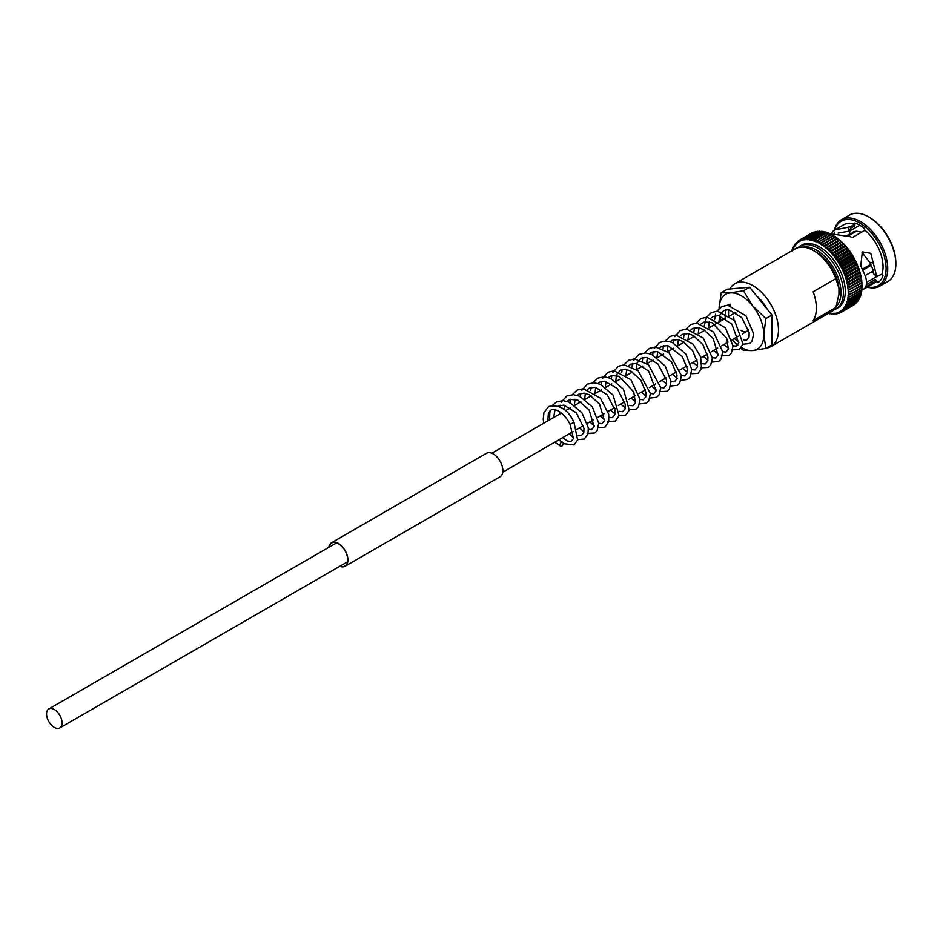 <?xml version="1.0" encoding="UTF-8"?>
<svg xmlns="http://www.w3.org/2000/svg" width="943" height="943" viewBox="0 0 943 943"><rect width="100%" height="100%" fill="white"/><g stroke="black" fill="none" stroke-linecap="round" stroke-linejoin="round"><path stroke-width="1.41" d="M54.305 727.407A10.951 6.33 -120 0 0 59.786 727.949A10.951 6.33 -120 0 0 61.46 719.167A10.951 6.33 -120 0 0 54.305 709.513A10.951 6.33 -120 0 0 48.824 708.971A10.951 6.33 -120 0 0 47.15 717.753A10.951 6.33 -120 0 0 54.305 727.407M835.156 236.988L833.364 235.891L821.577 242.705L821.707 244.744A1.414 0.813 60 0 1 821.718 244.885A1.414 0.813 60 0 1 821.707 244.968A1.414 0.813 60 0 1 821.742 244.767L823.64 244.06A41.692 24.07 -120 0 0 823.64 244.06L823.746 246.17A1.414 0.813 60 0 1 823.746 246.229A1.414 0.813 60 0 1 823.734 246.382A1.414 0.813 60 0 1 823.781 246.194A40.525 23.398 -120 0 0 821.742 244.767L835.298 236.717M851.812 254.704A1.414 0.813 60 0 1 851.906 254.669L852.378 255.954A41.692 24.07 -120 0 1 852.401 256.001L853.368 257.097A1.414 0.813 -120 0 1 853.25 257.191L839.812 264.959A1.414 0.813 60 0 0 839.93 264.853L840.614 262.802A41.692 24.07 -120 0 0 840.578 262.755L838.457 262.425L851.765 254.74A1.414 0.813 60 0 1 851.812 254.704L838.374 262.472A1.414 0.813 60 0 0 838.327 262.496A1.414 0.813 60 0 0 838.433 262.39L839.022 260.303A41.692 24.07 -120 0 0 838.987 260.256L836.865 260.02A1.414 0.813 60 0 0 836.736 260.115A1.414 0.813 60 0 0 836.842 259.985L837.337 257.863L835.192 257.71A1.414 0.813 60 0 0 835.074 257.816A1.414 0.813 60 0 0 835.156 257.663L835.569 255.529A41.692 24.07 -120 0 0 835.533 255.494L833.423 255.482A1.414 0.813 60 0 0 833.317 255.612A1.414 0.813 60 0 0 833.4 255.447L833.718 253.302A41.692 24.07 -120 0 0 833.683 253.254L831.596 253.372A1.414 0.813 60 0 0 831.502 253.502A1.414 0.813 60 0 0 831.573 253.337L831.809 251.18A41.692 24.07 -120 0 0 831.773 251.144L829.71 251.38A1.414 0.813 60 0 0 829.628 251.522A1.414 0.813 60 0 0 829.675 251.345L829.84 249.2A41.692 24.07 -120 0 0 829.793 249.164L827.765 249.506A1.414 0.813 60 0 0 827.695 249.671A1.414 0.813 60 0 0 827.742 249.482L827.813 247.349A41.692 24.07 -120 0 0 827.777 247.314L825.785 247.773L825.762 245.64A41.692 24.07 -120 0 0 825.726 245.604L824.123 245.828L837.349 238.202M839.364 239.828L825.785 247.773A1.414 0.813 60 0 1 825.726 247.95A1.414 0.813 60 0 1 825.785 247.773A40.525 23.398 -120 0 0 823.781 246.194M839.235 240.017L839.565 240.5A41.692 24.07 -120 0 1 839.612 240.536L841.18 241.714M841.215 241.75L841.592 242.351A41.692 24.07 -120 0 1 841.627 242.386L843.125 243.577A1.414 0.813 -120 0 0 843.125 243.577M843.16 243.612L845.011 245.569A1.414 0.813 -120 0 0 845.011 245.569M844.952 245.746A1.414 0.813 60 0 1 845.046 245.616L845.482 246.453A41.692 24.07 -120 0 1 845.506 246.488L846.838 247.691A1.414 0.813 -120 0 1 846.814 247.75M847.168 247.714L848.594 249.565L847.356 248.728A41.692 24.07 -120 0 0 847.321 248.681L846.873 247.726A1.414 0.813 60 0 0 846.767 247.844L833.801 255.329M848.936 249.989L850.268 251.84L849.124 251.062A41.692 24.07 -120 0 0 849.101 251.015L848.629 249.942A1.414 0.813 60 0 0 848.511 250.048L835.404 257.628M850.315 252.264L850.786 253.443L850.315 252.264A1.414 0.813 60 0 0 850.28 252.288A1.414 0.813 60 0 0 850.185 252.347L836.948 259.997M838.987 260.256L850.786 253.443A41.692 24.07 -120 0 1 850.81 253.49L851.871 254.622A1.414 0.813 -120 0 1 851.788 254.728M854.759 259.172L853.886 258.582A41.692 24.07 -120 0 0 853.863 258.535L842.075 265.337L839.954 264.9A1.414 0.813 60 0 0 839.812 264.959L853.25 257.191A1.414 0.813 60 0 1 853.403 257.144L854.818 259.266M841.297 267.411L854.641 259.714A1.414 0.813 -120 0 0 854.688 259.69L841.25 267.447A1.414 0.813 60 0 0 841.321 267.388L842.099 265.384A41.692 24.07 -120 0 0 842.075 265.337M841.25 267.447A1.414 0.813 60 0 1 841.191 267.47A1.414 0.813 60 0 1 841.345 267.435L843.455 267.965A41.692 24.07 -120 0 1 843.478 268.024L842.606 269.969A1.414 0.813 60 0 1 842.57 269.993A1.414 0.813 60 0 1 842.464 270.04A1.414 0.813 60 0 1 842.629 270.016A40.525 23.398 -120 0 0 841.345 267.435M856.044 261.741L855.266 261.211A41.692 24.07 -120 0 0 855.242 261.164L843.455 267.965M856.055 262.213A1.414 0.813 -120 0 1 856.02 262.225A1.414 0.813 -120 0 1 855.914 262.272L842.677 269.922M855.961 262.26A1.414 0.813 60 0 1 856.079 262.26L856.503 263.84A41.692 24.07 -120 0 1 856.527 263.887L857.222 264.818L843.796 272.574M846.59 276.912L846.873 276.11A41.692 24.07 -120 0 0 846.861 276.063L844.834 275.262L845.871 273.387A41.692 24.07 -120 0 0 845.847 273.34L843.796 272.633A1.414 0.813 60 0 0 843.631 272.633A1.414 0.813 60 0 0 843.773 272.586L844.739 270.688A41.692 24.07 -120 0 0 844.716 270.641L842.629 270.016A40.525 23.398 -120 0 1 843.773 272.586L844.409 271.737M857.222 264.818A1.414 0.813 -120 0 1 857.069 264.877L843.961 272.444M857.152 264.865A1.414 0.813 60 0 1 857.234 264.865L857.647 266.539A41.692 24.07 -120 0 1 857.659 266.586L858.26 267.458A1.414 0.813 -120 0 1 858.106 267.482L845.14 274.979M847.486 279.505L847.745 278.822A41.692 24.07 -120 0 0 847.733 278.774L845.753 277.902A1.414 0.813 60 0 0 845.576 277.867A1.414 0.813 60 0 0 845.741 277.855A40.525 23.398 -120 0 0 844.834 275.262A1.414 0.813 60 0 1 844.669 275.25A1.414 0.813 60 0 1 844.834 275.262L845.553 274.319M858.213 267.494A1.414 0.813 60 0 1 858.283 267.506L858.649 269.25A41.692 24.07 -120 0 1 858.672 269.297L859.179 270.099A1.414 0.813 -120 0 1 859.014 270.111M859.156 270.134A1.414 0.813 60 0 1 859.191 270.146L859.521 271.961A41.692 24.07 -120 0 1 859.544 272.02L859.969 272.727M845.753 277.902A40.525 23.398 -120 0 1 846.519 280.495A1.414 0.813 60 0 1 846.354 280.484A1.414 0.813 60 0 1 846.531 280.543L848.476 281.474A41.692 24.07 -120 0 1 848.488 281.521L847.474 283.006L860.806 275.309M860.853 275.215L859.981 272.775A1.414 0.813 60 0 1 859.981 272.775L860.264 274.672A41.692 24.07 -120 0 1 860.275 274.719L860.617 275.344M846.531 280.543A40.525 23.398 -120 0 1 847.168 283.1A1.414 0.813 60 0 1 846.991 283.089A1.414 0.813 60 0 1 847.179 283.148L849.065 284.149A41.692 24.07 -120 0 1 849.077 284.197L848.063 285.576L861.348 277.902M860.617 275.391L860.853 277.336A41.692 24.07 -120 0 1 860.865 277.395L861.301 279.977L849.513 286.778L847.686 285.729A1.414 0.813 60 0 0 847.498 285.646A1.414 0.813 60 0 0 847.674 285.682A40.525 23.398 -120 0 0 847.179 283.148M861.301 279.977A41.692 24.07 -120 0 1 861.313 280.024L861.607 282.558L849.82 289.36L848.04 288.263A1.414 0.813 60 0 0 847.851 288.169A1.414 0.813 60 0 0 848.04 288.216L861.749 280.472M847.686 285.729A40.525 23.398 -120 0 1 848.04 288.216L849.525 286.825A41.692 24.07 -120 0 0 849.513 286.778M861.607 282.558A41.692 24.07 -120 0 1 861.607 282.605L861.796 285.128M861.607 282.605L849.82 289.407A41.692 24.07 -120 0 0 849.82 289.36L862.008 282.983L861.572 280.566M848.04 288.263A40.525 23.398 -120 0 1 848.264 290.692A1.414 0.813 60 0 1 848.075 290.621A1.414 0.813 60 0 1 848.264 290.739L849.973 291.87A41.692 24.07 -120 0 1 849.973 291.917L862.114 285.423L861.819 283.089M848.264 290.739A40.525 23.398 -120 0 1 848.335 293.096A1.414 0.813 60 0 1 848.146 293.014A1.414 0.813 60 0 1 848.335 293.143L849.973 294.299L861.761 287.497L861.772 285.375M861.702 287.662L861.607 289.878L849.82 296.644L848.264 295.454A1.414 0.813 60 0 0 848.075 295.312A1.414 0.813 60 0 0 848.264 295.418L862.067 287.792L862.114 286.259M861.489 289.914L861.301 292.106L849.525 298.872L848.04 297.682A1.414 0.813 60 0 0 847.851 297.517A1.414 0.813 60 0 0 848.04 297.646L861.878 290.079L862.008 288.676M848.358 301.666L861.053 294.334L861.336 293.214L849.077 300.994L847.674 299.791A1.414 0.813 60 0 0 847.498 299.626A1.414 0.813 60 0 0 847.686 299.756L849.513 298.919A41.692 24.07 -120 0 0 849.525 298.872M860.275 296.173A41.692 24.07 -120 0 1 860.264 296.208L859.544 298.023L847.745 304.837L846.519 303.658L860.417 296.291L860.759 295.324L848.488 302.986L847.168 301.784L849.065 301.029A41.692 24.07 -120 0 0 849.077 300.994M859.179 297.623L859.167 299.049L858.672 299.733L858.283 299.179L858.649 299.768L858.283 299.179M859.167 299.049L846.873 306.546L845.741 305.379L847.733 304.872A41.692 24.07 -120 0 0 847.745 304.837M858.26 299.202L858.248 300.522L857.659 301.288L857.234 300.605L857.647 301.312L845.871 308.09L844.822 306.97L846.861 306.569A41.692 24.07 -120 0 0 846.873 306.546M858.248 300.522L857.659 301.288A41.692 24.07 -120 0 0 857.659 301.288L845.847 308.125A41.692 24.07 -120 0 0 845.871 308.09M841.958 311.827L840.614 312.604L839.93 311.673A1.414 0.813 60 0 0 839.812 311.438A1.414 0.813 60 0 0 839.954 311.661L842.075 311.756L853.863 304.954L853.403 303.905L853.863 304.954A41.692 24.07 -120 0 0 853.886 304.931L842.099 311.744L841.321 310.754A1.414 0.813 60 0 0 841.191 310.518A1.414 0.813 60 0 0 841.345 310.742L843.455 310.719L842.606 309.658L844.716 309.504L856.503 302.703L856.079 301.878L856.503 302.703A41.692 24.07 -120 0 0 856.527 302.679L844.739 309.481L843.773 308.396A1.414 0.813 60 0 0 843.631 308.172A1.414 0.813 60 0 0 843.796 308.373L845.482 308.385L858.059 300.841M856.044 302.974L843.478 310.707A41.692 24.07 -120 0 0 843.478 310.707L856.044 302.974M852.46 305.768L840.284 312.322M839.694 312.887L839.022 313.276L838.433 312.416L840.578 312.616A41.692 24.07 -120 0 0 840.59 312.616L840.602 312.604M833.718 314.16L833.4 313.548A1.414 0.813 60 0 0 833.317 313.3A1.414 0.813 60 0 0 833.423 313.548L835.533 314.066L835.156 313.359A1.414 0.813 60 0 0 835.074 313.111A1.414 0.813 60 0 0 835.192 313.347L838.74 313.394M837.797 313.5L836.889 313.901M829.84 313.771L829.675 313.359A1.414 0.813 60 0 0 829.628 313.111A1.414 0.813 60 0 0 829.71 313.359L831.573 313.548A1.414 0.813 60 0 0 831.502 313.3A1.414 0.813 60 0 0 831.596 313.548L833.683 314.16M871.415 272.008A28.479 16.444 -120 0 0 873.666 272.916M876.648 276.57L866.511 282.428M851.175 260.079A28.479 16.444 -120 0 0 850.468 258.806M876.86 276.759L873.843 274.036L872.817 269.156L869.8 262.402L861.996 252.429M859.768 225.212L849.584 231.094L838.103 233.121M850.032 230.835A28.479 16.444 -120 0 0 849.513 234.053M867.195 287.096A38.345 22.137 -120 0 0 879.807 286.142L887.905 281.462A38.345 22.137 -120 0 0 895.85 263.91L895.85 262.956A37.178 21.465 -120 0 0 869.564 217.432A37.178 21.465 -120 0 0 869.151 217.196M895.85 263.91A38.345 22.137 -120 0 0 868.739 216.949A38.345 22.137 -120 0 0 849.572 215.051L841.462 219.731A38.345 22.137 -120 0 0 834.331 230.175M879.807 286.142A38.345 22.137 -120 0 0 887.74 268.59A38.345 22.137 -120 0 0 871.002 229.998A38.345 22.137 -120 0 0 841.462 219.731M867.548 286.884A37.178 21.465 -120 0 0 886.09 268.59A37.178 21.465 -120 0 0 863.729 225.66A37.178 21.465 -120 0 0 834.685 229.962M849.584 231.094L850.574 228.265L854.9 225.766L854.629 224.269A32.864 18.978 -120 0 0 843.372 224.953L833.317 230.823L831.773 233.322M829.981 233.687L850.621 236.74L852.177 237.636L864.979 230.233A32.864 18.978 -120 0 1 883.049 266.834A32.864 18.978 -120 0 1 882.011 274.142L876.754 276.464L870.778 253.325L862.338 251.911L860.77 265.82L865.674 276.853C867.053 282.417 866.7 286.259 864.637 288.405L876.837 281.497A32.864 18.978 -120 0 1 876.236 281.874L861.702 290.267M854.629 224.269L850.303 226.768L834.614 230.009M877.685 276.641L875.281 275.156M851.953 259.631A36.223 20.911 -120 0 0 851.234 258.358M833.588 310.094L837.797 307.948A36.223 20.911 -120 0 0 845.293 291.363A36.223 20.911 -120 0 0 829.486 254.905A36.223 20.911 -120 0 0 801.562 245.204L797.601 247.773M766.376 348.085A36.223 20.911 -120 0 0 770.985 346.529A36.223 20.911 -120 0 0 778.482 329.944A36.223 20.911 -120 0 0 762.675 293.485A36.223 20.911 -120 0 0 734.75 283.784A36.223 20.911 -120 0 0 729.788 288.982M770.985 346.529L831.596 311.532A36.223 20.911 -120 0 0 835.852 307.489L813.125 320.608A36.223 20.911 -120 0 0 816.379 308.066A36.223 20.911 -120 0 0 813.125 291.764L835.852 278.645A36.223 20.911 -120 0 0 813.479 250.579A36.223 20.911 -120 0 0 795.373 248.787L734.75 283.784M846.508 262.779A12.412 7.167 -120 0 0 845.824 261.482M835.852 278.645L838.952 288.24L838.952 294.322L835.852 307.489M835.192 237.011L823.64 244.06L835.474 237.282L837.184 238.402M835.321 236.728L837.113 238.143M837.219 238.438L825.726 245.604M837.514 238.803A41.692 24.07 -120 0 1 837.549 238.827L839.199 239.958M837.396 238.202L839.164 239.758M839.435 239.828L841.18 241.608M841.345 241.597L827.765 249.506A40.525 23.398 -120 0 1 829.675 251.345M841.439 241.608L843.125 243.412M843.266 243.506L829.71 251.38A40.525 23.398 -120 0 1 831.573 253.337M843.407 243.518L845.011 245.333M845.14 245.534L831.596 253.372A40.525 23.398 -120 0 1 833.4 255.447M845.482 246.453L845.046 245.616L845.482 246.453L833.683 253.254M845.317 245.557L846.838 247.396M846.932 247.679L833.423 255.482A40.525 23.398 -120 0 1 835.156 257.663M848.653 249.942L835.192 257.71A40.525 23.398 -120 0 1 836.842 259.985M851.859 254.197L850.633 252.347M851.906 254.669L852.378 255.954L840.578 262.755M853.403 257.144L853.863 258.535L842.099 265.384M854.664 259.702A1.414 0.813 60 0 1 854.794 259.679L856.138 261.883M854.794 259.679L855.242 261.164M856.079 262.26L857.34 264.535M857.234 264.865L858.413 267.211M858.283 267.506L859.356 269.887M859.191 270.146L860.169 272.562M860.641 275.403L861.383 277.843M861.183 278.008L861.772 280.425M848.335 293.143A40.525 23.398 -120 0 1 848.264 295.418L849.973 294.346A41.692 24.07 -120 0 0 849.973 294.299M848.264 295.454A40.525 23.398 -120 0 1 848.04 297.646L849.82 296.68A41.692 24.07 -120 0 0 849.82 296.644M848.04 297.682A40.525 23.398 -120 0 1 847.686 299.756L861.301 292.106A41.692 24.07 -120 0 0 861.313 292.071M843.796 308.373A40.525 23.398 -120 0 0 844.822 306.97A1.414 0.813 60 0 1 844.669 306.758A1.414 0.813 60 0 1 844.822 306.97A40.525 23.398 -120 0 0 845.741 305.379A1.414 0.813 60 0 1 845.576 305.178A1.414 0.813 60 0 1 845.741 305.379A40.525 23.398 -120 0 0 846.519 303.658A1.414 0.813 60 0 1 846.354 303.457A1.414 0.813 60 0 1 846.519 303.658A40.525 23.398 -120 0 0 847.168 301.784A1.414 0.813 60 0 1 846.991 301.607A1.414 0.813 60 0 1 847.168 301.784L860.617 293.992M859.957 297.434L847.179 305.308L859.191 297.599M858.743 299.791L846.39 306.923L858.649 299.768A41.692 24.07 -120 0 0 858.672 299.733M856.845 302.373L844.716 309.504A41.692 24.07 -120 0 0 844.739 309.481M843.455 310.719L855.242 303.917L854.794 302.974L855.242 303.917A41.692 24.07 -120 0 0 855.266 303.894L855.478 303.729M853.863 304.954L842.075 311.756A41.692 24.07 -120 0 0 842.099 311.744M834.025 314.066L833.329 314.231M832.068 314.031L831.42 314.113M827.765 312.993L829.793 313.771M830.076 313.807L829.451 313.807M792.497 249.258L792.049 250.072L792.379 249.105M792.533 249.223L792.191 251.368M793.263 247.361L792.839 249.494A1.414 0.813 60 0 0 793.016 249.695A1.414 0.813 60 0 0 792.827 249.53L792.544 249.188M793.216 247.42L792.792 248.092L793.146 247.29M794.136 245.663L793.629 247.773A1.414 0.813 60 0 0 793.794 247.974A1.414 0.813 60 0 0 793.605 247.797L793.275 247.337M795.149 244.107L794.536 246.194A1.414 0.813 60 0 0 794.701 246.406A1.414 0.813 60 0 0 794.525 246.217L794.159 245.628M797.542 241.502L796.752 243.494A1.414 0.813 60 0 0 796.894 243.73A1.414 0.813 60 0 0 796.729 243.518L796.305 242.693L796.729 243.518L796.305 242.693L795.586 244.756A1.414 0.813 60 0 0 795.739 244.98A1.414 0.813 60 0 0 795.562 244.791L795.479 243.895M833.14 235.738L819.703 243.506A1.414 0.813 60 0 0 819.679 243.707A1.414 0.813 60 0 0 819.667 243.483L819.479 241.491A41.692 24.07 -120 0 0 819.432 241.467L817.652 242.41L817.381 240.441A41.692 24.07 -120 0 0 817.333 240.43L815.624 241.479A1.414 0.813 60 0 0 815.636 241.703A1.414 0.813 60 0 0 815.589 241.467L815.294 239.581L813.609 240.736A1.414 0.813 60 0 0 813.632 240.972A1.414 0.813 60 0 0 813.573 240.724L813.231 238.909L811.628 240.17A1.414 0.813 60 0 0 811.664 240.406A1.414 0.813 60 0 0 811.593 240.17L811.216 238.426A41.692 24.07 -120 0 0 811.18 238.426L809.683 239.805A1.414 0.813 60 0 0 809.731 240.041A1.414 0.813 60 0 0 809.648 239.793L809.247 238.143A41.692 24.07 -120 0 0 809.212 238.131L807.797 239.605A1.414 0.813 60 0 0 807.856 239.852A1.414 0.813 60 0 0 807.762 239.605L807.326 238.049A41.692 24.07 -120 0 0 807.291 238.049L805.97 239.605A1.414 0.813 60 0 0 806.041 239.852A1.414 0.813 60 0 0 805.935 239.616L805.487 238.143A41.692 24.07 -120 0 0 805.452 238.143L804.202 239.793L803.707 238.426A41.692 24.07 -120 0 0 803.684 238.438L802.528 240.17A1.414 0.813 60 0 0 802.623 240.418A1.414 0.813 60 0 0 802.493 240.182L802.021 238.909L800.925 240.736L800.43 239.581L799.428 241.479L798.945 240.441A41.692 24.07 -120 0 0 798.921 240.453L798.037 242.398L797.566 241.479L798.014 242.422L797.566 241.479L798.238 241.09M798.921 240.453L799.405 241.491L798.945 240.441L800.289 239.663L798.933 240.441M800.43 239.581L812.229 232.78A41.692 24.07 -120 0 0 812.194 232.791L812.878 233.711L812.194 232.791L800.407 239.593A41.692 24.07 -120 0 0 800.407 239.593L813.09 232.508M814.375 232.968L813.785 232.119L814.375 232.968L813.785 232.119L801.998 238.921A41.692 24.07 -120 0 0 801.998 238.921L813.797 232.096L815.943 232.414M803.707 238.426L815.506 231.624A41.692 24.07 -120 0 0 815.471 231.624L815.966 232.414L815.471 231.624L803.389 238.579L815.495 231.589L817.616 232.037L817.239 231.33L805.027 238.331L817.263 231.271L819.373 231.848M817.652 232.037L817.239 231.33A41.692 24.07 -120 0 1 817.275 231.33L805.487 238.143M807.326 238.049L819.125 231.235A41.692 24.07 -120 0 0 819.09 231.235L819.408 231.848L819.09 231.235L806.76 238.273L819.102 231.141L821.2 231.848M821.235 231.848L808.54 238.39L821.907 231.283L823.098 232.037L810.391 238.709L822.98 231.436L825.031 232.402M825.066 232.414L813.196 238.909A41.692 24.07 -120 0 0 813.196 238.909L811.628 240.17A40.525 23.398 -120 0 1 813.573 240.724M827.011 232.968L825.031 232.108A41.692 24.07 -120 0 0 824.984 232.096L826.103 232.19L824.984 231.872L812.288 239.204M815.294 239.581L827.082 232.78L829.027 233.711L827.082 232.78A41.692 24.07 -120 0 0 827.046 232.768L815.259 239.569A41.692 24.07 -120 0 0 815.259 239.569L813.609 240.736A40.525 23.398 -120 0 1 815.589 241.467M830.901 234.288L829.086 233.286L815.624 241.479A40.525 23.398 -120 0 1 817.616 242.386A1.414 0.813 60 0 1 817.652 242.622A1.414 0.813 60 0 1 817.652 242.41L831.16 234.265L832.987 235.408M833.105 235.715L831.266 234.677A41.692 24.07 -120 0 0 831.231 234.654L829.168 233.64A41.692 24.07 -120 0 0 829.133 233.616L817.333 240.43M863.057 270.004L871.285 265.266M848.005 235.585L855.525 231.33L847.333 235.314M861.607 232.19L856.503 231.235L848.452 235.762M847.062 262.46A13.508 7.803 -120 0 0 846.366 261.164M766.883 308.703A26.652 15.394 -120 0 0 756.769 296.114M838.952 288.24A31.85 18.389 -120 0 0 816.579 252.37L813.479 250.579M838.374 262.472A1.414 0.813 60 0 1 838.457 262.425A40.525 23.398 -120 0 1 839.93 264.853M850.28 252.288L836.83 260.044A1.414 0.813 60 0 1 836.865 260.02A40.525 23.398 -120 0 1 838.433 262.39M835.062 236.693L833.247 235.408L819.703 243.506A40.525 23.398 -120 0 1 821.707 244.744M854.9 225.766L854.9 222.984A34.502 19.921 60 0 1 864.707 228.654L864.707 230.387M881.823 274.248L882.954 275.674A34.502 19.921 60 0 1 878.051 282.652L875.458 279.423A7.308 4.22 60 0 1 876.389 280.755L876.837 281.497M862.597 269.085L870.825 264.335M834.696 233.027L833.317 230.823M869.8 262.402L872.746 262.967M561.792 446.11A2.192 1.391 114.5 0 0 563.136 444.07A2.192 1.391 114.5 0 0 562.547 442.243A2.192 1.391 114.5 0 0 561.474 442.361A2.192 1.391 114.5 0 0 560.13 444.412A2.192 1.391 114.5 0 0 560.731 446.228A2.192 1.391 114.5 0 0 561.792 446.11M547.8 420.896L548.39 413.234L550.783 410.323C552.398 407.8 562.959 410.17 570.008 424.256L573.992 422.417L577.611 439.992L574.087 444.931L563.195 443.646M728.467 316.589L728.656 309.646M729.682 306.51L730.283 304.235L727.607 305.202M733.737 317.249A10.951 6.33 -120 0 0 734.043 319.936M740.915 330.321A10.951 6.33 -120 0 0 746.962 331.217A10.951 6.33 -120 0 0 748.506 329.543M719.12 308.455A31.626 18.259 60 0 1 730.295 292.908A31.626 18.259 60 0 1 752.667 305.815A31.626 18.259 60 0 1 763.842 334.635A31.626 18.259 60 0 1 752.667 350.548A31.626 18.259 60 0 1 741.457 347.531M719.863 315.87A31.626 18.259 -120 0 0 721.171 320.809M737.827 345.091A31.626 18.259 60 0 1 732.122 339.775L737.567 345.374M740.868 348.262L743.485 350.395L752.667 350.548L765.846 348.391L763.842 334.635L765.846 318.569L752.667 305.815L743.485 290.75L730.295 292.908L721.112 292.754L719.12 308.809M743.485 290.75L749.614 287.214L727.253 289.206L721.112 292.754M719.639 315.893L720.7 321.08M749.614 287.214L771.975 315.033L765.846 318.569M771.975 315.033L771.975 344.855L765.846 348.391M329.083 547.176A13.296 7.674 60 0 1 331.677 542.979A13.296 7.674 60 0 1 338.325 543.628A13.296 7.674 60 0 1 347.012 555.344A13.296 7.674 60 0 1 344.973 566A13.296 7.674 60 0 1 340.034 566.142M328.836 547.317A13.579 7.839 60 0 1 331.535 542.72L486.458 453.277A13.579 7.839 60 0 1 493.248 453.948A13.579 7.839 60 0 1 502.124 465.925A13.579 7.839 60 0 1 500.038 476.804L345.114 566.248A13.579 7.839 60 0 1 339.786 566.295M331.535 542.72A13.579 7.839 60 0 1 338.325 543.392A13.579 7.839 60 0 1 347.201 555.368A13.579 7.839 60 0 1 345.114 566.248M853.828 258.547A36.223 20.911 -120 0 0 853.12 257.274M835.911 309.033A36.223 20.911 -120 0 0 843.419 292.448A36.223 20.911 -120 0 0 827.6 255.989A36.223 20.911 -120 0 0 799.688 246.288M836.193 306.44A34.502 19.921 -120 0 0 840.979 292.448A34.502 19.921 -120 0 0 828.084 260.162A34.502 19.921 -120 0 0 803.035 247.113M837.549 238.827L825.762 245.64M827.742 249.482A40.525 23.398 -120 0 0 825.785 247.773M839.565 240.5L827.777 247.314M839.612 240.536L827.813 247.349M841.592 242.351L829.793 249.164M841.627 242.386L829.84 249.2M831.809 251.18L843.596 244.378A41.692 24.07 -120 0 0 843.561 244.343L831.773 251.144M845.506 246.488L833.718 253.302M847.321 248.681L835.533 255.494M847.356 248.728L835.569 255.529M849.124 251.062L837.337 257.863A41.692 24.07 -120 0 0 837.301 257.828L849.101 251.015M850.81 253.49L839.022 260.303M852.401 256.001L840.614 262.802M841.321 267.388A40.525 23.398 -120 0 0 839.954 264.9M855.266 261.211L843.478 268.024M856.503 263.84L844.716 270.641M856.527 263.887L844.739 270.688M844.822 275.215A40.525 23.398 -120 0 0 843.796 272.633M857.647 266.539L845.847 273.34M857.659 266.586L845.871 273.387M858.649 269.25L846.861 276.063M858.672 269.297L846.873 276.11M859.521 271.961L847.733 278.774M859.544 272.02L847.745 278.822M860.264 274.672L848.476 281.474M860.275 274.719L848.488 281.521M860.853 277.336L849.065 284.149M860.865 277.395L849.077 284.197M861.313 280.024L849.525 286.825M849.973 291.917L861.761 285.104A41.692 24.07 -120 0 0 861.761 285.069L849.973 291.87M849.973 294.346L861.761 287.544A41.692 24.07 -120 0 0 861.761 287.497M861.607 289.878A41.692 24.07 -120 0 0 861.607 289.831L849.82 296.68M847.179 301.76A40.525 23.398 -120 0 0 847.674 299.791M848.476 303.021A41.692 24.07 -120 0 0 848.488 302.986L860.264 296.208M841.345 310.742A40.525 23.398 -120 0 0 842.606 309.658A40.525 23.398 -120 0 0 843.773 308.396M839.954 311.661A40.525 23.398 -120 0 0 841.321 310.754M835.192 313.347A40.525 23.398 -120 0 0 836.842 312.982A40.525 23.398 -120 0 0 838.433 312.416A40.525 23.398 -120 0 0 839.93 311.673M833.423 313.548A40.525 23.398 -120 0 0 835.156 313.359M831.596 313.548A40.525 23.398 -120 0 0 833.4 313.548M829.71 313.359A40.525 23.398 -120 0 0 831.573 313.548M828.72 313.194A40.525 23.398 -120 0 0 829.675 313.359M792.827 249.53A40.525 23.398 -120 0 0 792.485 250.449M793.605 247.797A40.525 23.398 -120 0 0 792.839 249.494M794.525 246.217A40.525 23.398 -120 0 0 793.629 247.773M795.562 244.791A40.525 23.398 -120 0 0 794.536 246.194M796.729 243.518A40.525 23.398 -120 0 0 795.586 244.756M802.493 240.182A40.525 23.398 -120 0 0 800.925 240.736A40.525 23.398 -120 0 0 799.428 241.479A40.525 23.398 -120 0 0 798.037 242.398A40.525 23.398 -120 0 0 796.752 243.494M813.821 232.108A41.692 24.07 -120 0 0 813.785 232.119L802.021 238.909M805.935 239.616A40.525 23.398 -120 0 0 804.202 239.793A40.525 23.398 -120 0 0 802.528 240.17M807.762 239.605A40.525 23.398 -120 0 0 805.97 239.605M809.648 239.793A40.525 23.398 -120 0 0 807.797 239.605M809.247 238.143L821.035 231.33A41.692 24.07 -120 0 0 820.999 231.33M811.593 240.17A40.525 23.398 -120 0 0 809.683 239.805M811.216 238.426L823.003 231.624A41.692 24.07 -120 0 0 822.968 231.613M825.031 232.108L813.231 238.909M819.667 243.483A40.525 23.398 -120 0 0 817.652 242.41M829.168 233.64L817.381 240.441M855.183 231.448A21.913 12.648 -120 0 0 852.413 232.379M861.23 232.402A21.913 12.648 -120 0 0 856.079 231.365M831.231 234.654L819.432 241.467M831.266 234.677L819.479 241.491M849.054 231.118L848.252 227.192M850.574 228.265L850.303 226.768M876.389 280.755L865.65 286.955M866.346 284.692L875.458 279.423M59.786 727.949L347.566 561.804M502.737 472.207L573.12 431.576M577.022 429.324L583.446 425.611M587.348 423.36L593.772 419.647M597.673 417.407L604.098 413.694M607.999 411.443L614.435 407.73M618.325 405.478L624.761 401.765M628.663 399.514L635.087 395.801M638.989 393.549L645.413 389.836M649.314 387.585L655.739 383.872M659.64 381.62L666.076 377.907M669.966 375.668L676.402 371.955M679.903 369.927L686.728 365.99M690.63 363.739L697.054 360.026M700.955 357.774L707.38 354.061M711.281 351.81L717.706 348.097M721.607 345.845L728.043 342.132M731.933 339.881L738.369 336.168M742.271 333.928L746.962 331.217M48.824 708.971L336.616 542.826M491.786 453.241L561.439 413.022M565.47 410.7L570.515 407.777M574.7 405.372L580.841 401.824M585.025 399.408L591.178 395.86M595.351 393.443L601.504 389.895M605.677 387.479L611.83 383.931M615.484 381.821L622.156 377.966M625.81 375.856L632.482 372.002M636.666 369.597L642.82 366.037M646.992 363.633L653.145 360.085M657.318 357.668L663.471 354.12M667.644 351.704L673.797 348.156M677.97 345.739L684.123 342.191M688.307 339.775L694.449 336.227M698.633 333.822L704.786 330.262M708.959 327.858L725.438 318.345M729.092 316.223L735.764 312.381M856.02 262.225L842.57 269.993M858.33 267.423L844.893 275.179M859.297 270.052L845.883 277.796M860.122 272.692L846.743 280.413M839.718 312.887L838.999 313.3M835.946 313.889L834.956 314.184M869.564 217.432L868.739 216.949M846.083 246.429L858.99 268.79M852.236 254.799L853.391 256.696M861.749 290.998L861.537 292.259L848.735 299.65M859.12 299.143L858.755 299.791M797.33 241.667L798.25 241.078M814.222 239.876L827.023 232.485L828.237 232.933M873.301 270.912L865.285 275.545M562.547 442.243L558.751 439.874M543.769 423.23L543.227 419.199L543.97 412.574L548.59 406.527C559.729 404.252 568.193 409.557 573.992 422.417M743.343 339.775L746.538 340.175L749.048 337.17L749.155 332.419L741.776 317.614L728.88 309.669L723.741 310.471L719.969 314.95M719.662 315.822L718.931 322.093M733.017 345.739L736.188 346.14L738.711 343.169L731.886 324.086L718.413 315.61L713.332 316.471L711.552 317.85M709.325 321.787L708.594 327.586M722.692 351.704L725.898 352.093L728.361 349.216L726.688 338.242L712.106 322.695L704.409 321.858L701.227 323.803M698.999 327.74L698.268 333.551M712.366 357.668L715.584 358.045L718.047 355.157L713.262 338.667L703.667 329.602L698.445 327.634L692.728 328.376L690.901 329.767M688.673 333.704L687.954 339.987M702.04 363.633L705.246 364.01L707.71 361.134L707.957 357.22L702.959 344.666L693.246 335.508L688.06 333.586L682.378 334.352L680.575 335.732M678.347 339.669L677.604 345.468M686.61 366.061L687.412 366.815M691.714 369.585L694.908 369.986L697.419 366.957L697.584 362.784L692.622 350.619L682.921 341.472L677.734 339.551L672.053 340.305L670.249 341.696M668.021 345.633L667.279 351.433M681.376 375.55L684.583 375.939L687.046 373.074L687.247 368.654L682.272 356.548L667.75 345.574L661.738 346.27L659.911 347.661M657.684 351.598L656.953 357.397M671.051 381.514L674.257 381.903L676.72 379.051L676.98 375.173L671.557 361.959L657.401 351.539L651.401 352.234L649.586 353.625M647.358 357.562L646.627 363.361M660.725 387.479L663.907 387.879L666.43 384.874L666.536 380.159L657.872 363.939L646.815 357.456L641.099 358.187L637.338 362.654M637.032 363.526L636.301 369.326M650.399 393.443L653.57 393.844L656.092 390.874L648.631 371.059L636.478 363.409L630.761 364.151L628.934 365.542M626.706 369.479L625.963 375.29M640.073 399.408L643.279 399.797L645.743 396.932L645.931 392.5L640.78 380.135L630.619 370.929L625.162 369.243L620.376 370.151L616.687 374.583M616.38 375.444L615.661 381.726M629.735 405.372L632.953 405.761L635.405 402.897L633.755 391.958L618.95 376.269L611.547 375.491L608.282 377.471M606.054 381.408L605.312 387.208M614.306 407.8L615.119 408.555M619.41 411.325L622.616 411.726L625.079 408.861L625.28 404.453L617.241 388.492L604.805 381.208L599.724 382.068L597.945 383.436M595.634 387.667L594.998 393.644M609.084 417.289L612.278 417.69L614.801 414.661L614.871 409.851L607.292 394.881L595.469 387.325L589.446 387.997L587.619 389.4M585.391 393.337L584.66 399.137M598.758 423.254L601.917 423.655L604.439 420.708L599.512 404.052L589.328 394.787L584.141 393.125L579.073 393.997L577.293 395.365M575.065 399.302L574.322 405.101M588.432 429.218L591.591 429.619L594.114 426.672L589.092 409.887L577.965 400.256L570.197 399.361L566.967 401.329M564.739 405.266L564.02 409.474M578.106 435.183L581.301 435.572L583.764 432.719L583.976 428.334L576.421 412.893L563.902 405.113L558.091 406.103M554.967 409.781L553.694 417.501M562.665 437.611L567.297 440.947L570.928 441.548L573.45 438.625L570.02 424.256M549.521 419.906L549.946 410.936M552.586 405.301L556.488 401.977L563.089 400.634L569.336 402.201L581.914 412.763L588.302 427.733L587.984 433.886L584.342 439.014L577.705 439.662M573.639 437.764L569.101 433.898M559.847 413.942L559.659 411.749M559.894 406.869L560.213 405.219M561.215 402.213L566.826 396.013L573.438 394.669L579.697 396.249L592.381 406.987L598.758 423.383L597.084 430.703L594.738 433.002L587.088 433.391M583.965 431.8L579.426 427.933M569.985 403.298L570.539 399.266M572.377 394.646L577.081 390.084L583.293 388.693L600.42 398.158L608.695 414.236L608.707 421.698L604.982 427.096L598.357 427.733M594.29 425.835L589.752 421.969M580.31 397.333L580.864 393.302M581.878 390.284L587.489 384.084L594.102 382.74L600.373 384.331L613.068 395.105L619.056 415.663L615.343 421.12L607.752 421.462M604.616 419.871L600.09 416.004M590.683 390.591L591.202 387.337M593.029 382.717L597.827 378.119L604.439 376.787L610.71 378.367L623.464 389.235L629.252 410.181L625.716 415.12L619.021 415.804M614.954 413.906L610.416 410.04M601.021 384.626L601.528 381.373M602.53 378.355L607.964 372.249L614.129 370.799L630.867 379.675L640.061 399.361L638.423 406.798L635.947 409.215L628.403 409.533M625.28 407.942L620.742 404.087M611.3 379.44L611.854 375.408M612.856 372.391L618.337 366.261L624.172 364.835L638.14 370.776L650.399 393.573L648.725 400.893L646.379 403.191L639.672 403.875M635.606 401.977L631.067 398.123M621.673 372.697L622.18 369.444M624.16 364.587L628.651 360.309L634.486 358.87L648.454 364.8L660.737 387.714L659.027 394.964L656.682 397.251L650.422 398.029M645.931 396.025L641.393 392.158M631.951 367.511L632.505 363.479M633.519 360.474L638.93 354.368L645.46 352.918L651.589 354.332L665.263 366.073L671.062 381.679L669.365 388.976L667.031 391.274L659.393 391.651M656.257 390.06L651.731 386.194M642.277 361.558L642.831 357.527M644.67 352.906L649.279 348.391L655.456 346.941L669 352.776L681.388 375.656L679.714 382.999L677.369 385.298L670.662 385.993M666.583 384.096L662.057 380.229M652.603 355.594L653.169 351.562M654.171 348.545L659.593 342.439L666.123 340.989L672.253 342.415L685.938 354.191L691.702 369.456L690.087 376.964L687.612 379.392L681.765 380.218M677.616 378.567L672.383 374.265M662.929 349.629L663.495 345.598M665.322 340.977L669.99 336.439L675.836 335.013L693.176 344.266L700.637 356.784L701.533 368.501L697.985 373.393L690.406 373.77M687.247 372.167L682.708 368.3M673.267 343.665L673.821 339.633M674.823 336.616L680.268 330.51L686.445 329.06L703.254 338.03L712.378 357.975L710.763 365L708.299 367.44L700.696 367.794M697.572 366.202L693.034 362.348M683.592 337.7L684.146 333.669M685.985 329.06L690.594 324.545L696.771 323.095L713.545 332.03L722.703 351.833L721.018 359.153L718.672 361.452L711.965 362.136M707.898 360.238L703.372 356.383M693.918 331.736L694.472 327.704M696.311 323.095L700.932 318.581L707.109 317.131L725.391 327.834L733.029 345.94L731.332 353.212L728.986 355.499L721.36 355.865M718.224 354.285L713.698 350.419M704.244 325.771L706.472 317.414L711.34 312.569L717.54 311.166L734.656 320.62L743.013 344.006L739.324 349.535L731.685 349.912M728.55 348.321L724.024 344.454M714.57 319.818L715.572 314.255M716.963 311.166L721.584 306.652L727.76 305.202L746.054 315.929L753.681 333.905L752.007 341.26L749.673 343.558L742.954 344.254M738.888 342.356L734.349 338.49M725.096 318.534L725.462 309.823M554.72 442.196L560.731 446.228"/></g></svg>
